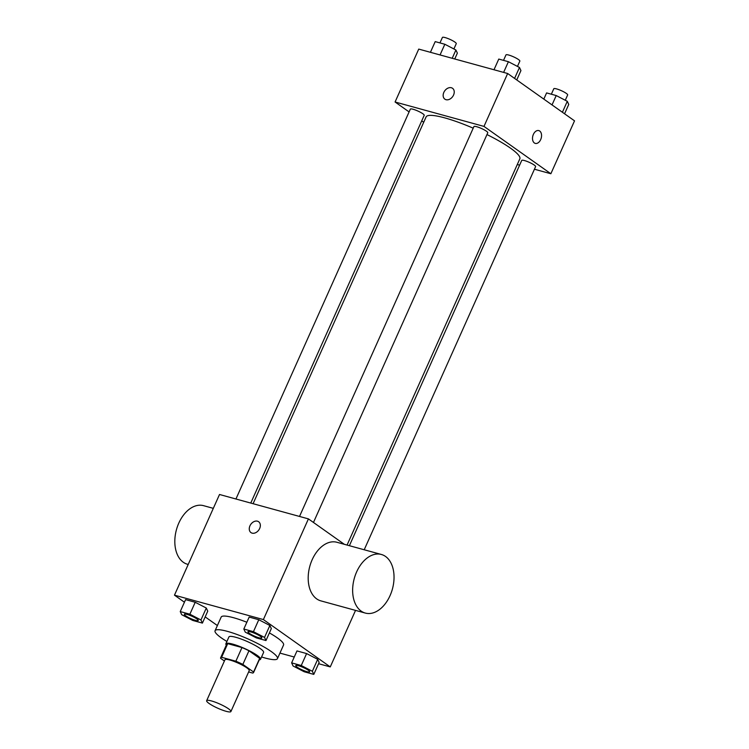 <?xml version="1.0" encoding="UTF-8"?>
<svg xmlns="http://www.w3.org/2000/svg" width="749" height="749" viewBox="0 0 749 749"><rect width="100%" height="100%" fill="white"/><g stroke="black" fill="none" stroke-linecap="round" stroke-linejoin="round"><path stroke-width="1.12" d="M209.055 703.451A13.285 2.322 24.1 0 1 206.649 700.699A13.285 2.322 24.1 0 1 219.729 704.004A13.285 2.322 24.1 0 1 230.907 711.55A13.285 2.322 24.1 0 1 222.181 710.024A13.285 2.322 24.1 0 1 209.055 703.451M206.649 700.699L224.972 659.738A13.285 2.322 24.1 0 1 238.042 663.052A13.285 2.322 24.1 0 1 249.23 670.598L230.907 711.55M248.621 671.956L252.591 673.042A18.042 3.146 24.1 0 0 253.574 672.536A18.042 3.146 24.1 0 0 253.574 672.012L242.854 664.419A18.042 3.146 24.1 0 0 235.869 661.208L221.61 657.294A18.042 3.146 24.1 0 0 220.627 657.8A18.042 3.146 24.1 0 0 220.627 658.324L224.4 661.002M235.869 661.208L241.974 647.557L227.715 643.644L221.61 657.294M220.627 657.8L226.732 644.149A18.042 3.146 24.1 0 1 227.715 643.644M241.974 647.557A18.042 3.146 24.1 0 1 248.958 650.769L242.854 664.419M253.574 672.536L259.678 658.886A18.042 3.146 24.1 0 0 259.678 658.362L248.958 650.769M259.257 659.822A18.987 3.314 -155.9 0 0 260.54 659.27A18.987 3.314 -155.9 0 0 251.57 651.948A18.987 3.314 -155.9 0 0 232.761 644.121A18.987 3.314 -155.9 0 0 225.88 643.766A18.987 3.314 -155.9 0 0 226.31 645.086M225.88 643.766L228.932 636.94A18.987 3.314 24.1 0 1 235.813 637.296A18.987 3.314 24.1 0 1 254.623 645.123A18.987 3.314 24.1 0 1 263.592 652.445L260.54 659.27M259.678 658.362L253.574 672.012M226.9 641.462A34.173 5.964 24.1 0 1 221.255 637.83A34.173 5.964 24.1 0 1 215.066 630.733A34.173 5.964 24.1 0 1 248.696 639.243A34.173 5.964 24.1 0 1 277.458 658.643A34.173 5.964 24.1 0 1 261.56 656.967M215.066 630.733L221.17 617.082A34.173 5.964 24.1 0 1 246.852 622.25M269.397 632.914A34.173 5.964 24.1 0 1 283.562 644.992L277.458 658.643M265.979 640.545L271.325 628.598L269.865 625.481L258.789 619.723L249.164 617.082L243.818 629.029L245.279 632.147L256.355 637.905L265.979 640.545L264.528 637.427L253.443 631.669L243.818 629.029M313.794 674.39L319.14 662.444L317.688 659.326L306.603 653.568L296.978 650.928L291.633 662.874L293.093 665.992L304.169 671.75L313.794 674.39L312.342 671.273L301.257 665.515L291.633 662.874M318.578 663.708L330.262 666.91L263.386 619.573L174.47 595.165L184.432 602.215M205.179 616.904L217.388 625.546M279.939 653.1L294.254 657.023M202.408 623.093L207.754 611.147L206.293 608.029L195.217 602.271L185.593 599.631L180.247 611.577L181.707 614.695L192.783 620.453L202.408 623.093L200.957 619.975L189.872 614.217L180.247 611.577M344.334 544.308L308.419 518.888L219.513 494.49L174.47 595.165M308.419 518.888L263.386 619.573M250.971 532.595A6.647 4.906 125.3 0 1 249.951 525.835A6.647 4.906 125.3 0 1 258.648 521.744A6.647 4.906 125.3 0 1 258.808 530.002A6.647 4.906 125.3 0 1 250.962 532.586A6.647 4.906 125.3 0 1 249.941 525.835A6.647 4.906 125.3 0 1 258.648 521.744M355.541 610.388L330.262 666.91M365.297 613.066L320.844 600.867A30.381 19.783 -74.7 0 1 316.668 598.872A30.381 19.783 -74.7 0 1 310.863 562.976A30.381 19.783 -74.7 0 1 336.919 542.276L381.381 554.475A30.381 19.783 -74.7 0 1 392.42 589.014A30.381 19.783 -74.7 0 1 365.297 613.066A30.381 19.783 -74.7 0 1 361.121 611.072A30.381 19.783 -74.7 0 1 355.316 575.176A30.381 19.783 -74.7 0 1 381.381 554.475M213.306 508.346L203.559 505.669A30.381 19.783 105.3 0 0 176.436 529.721A30.381 19.783 105.3 0 0 187.475 564.259L188.214 564.456M253.087 503.702L426.106 116.91A51.335 8.96 24.1 0 1 473.199 128.182M486.981 134.567A51.335 8.96 24.1 0 1 519.834 158.835L347.068 545.057M299.516 516.445L473.92 126.572A7.593 1.329 24.1 0 1 481.392 128.463A7.593 1.329 24.1 0 1 487.777 132.77L313.466 522.465M235.944 498.993L410.349 109.12A7.593 1.329 24.1 0 1 417.82 111.011A7.593 1.329 24.1 0 1 424.206 115.327L250.765 503.066M349.39 545.703L521.735 160.417A7.593 1.329 24.1 0 1 529.206 162.308A7.593 1.329 24.1 0 1 535.601 166.615L364.211 549.766M534.43 169.227L550.861 173.74L483.985 126.403L395.079 101.995L409.094 111.919M421.734 120.87L423.709 122.265M517.287 164.527L519.609 165.164M550.861 173.74L574.53 120.842L507.653 73.505L483.985 126.403M507.653 73.505L418.738 49.097L395.079 101.995M444.859 99.149A6.647 4.906 125.3 0 1 443.839 92.389A6.647 4.906 125.3 0 1 452.536 88.298A6.647 4.906 125.3 0 1 452.696 96.555A6.647 4.906 125.3 0 1 444.85 99.149A6.647 4.906 125.3 0 1 443.829 92.389A6.647 4.906 125.3 0 1 452.536 88.298M534.365 142.965A6.647 4.325 -74.7 0 1 533.091 135.11A6.647 4.325 -74.7 0 1 538.793 130.588A6.647 4.325 -74.7 0 1 541.209 138.134A6.647 4.325 -74.7 0 1 535.273 143.396A6.647 4.325 -74.7 0 1 534.365 142.965M538.793 130.579A6.647 4.325 -74.7 0 1 541.209 138.134A6.647 4.325 -74.7 0 1 535.273 143.396M564.568 113.792L568.753 104.429L567.293 101.312L556.217 95.554L546.592 92.913L543.821 99.102M567.293 101.312L562.405 112.256M556.217 95.554L552.032 104.916M551.348 94.215L553.792 88.747A7.593 1.329 24.1 0 1 561.263 90.638A7.593 1.329 24.1 0 1 567.658 94.945L565.28 100.263M454.746 58.984L457.367 53.132L455.907 50.014L444.831 44.257L435.206 41.616L430.422 52.308M455.907 50.014L452.209 58.282M444.831 44.257L440.047 54.949M439.953 42.927L442.406 37.45A7.593 1.329 24.1 0 1 449.877 39.341A7.593 1.329 24.1 0 1 456.272 43.648L453.894 48.966M516.754 79.946L520.939 70.584L519.478 67.466L508.402 61.708L498.778 59.068L493.994 69.751M519.478 67.466L514.582 78.411M508.402 61.708L503.618 72.4M503.525 60.369L505.978 54.902A7.593 1.329 24.1 0 1 513.449 56.793A7.593 1.329 24.1 0 1 519.843 61.1L517.465 66.418M295.78 665.533L295.761 665.589A7.593 1.329 24.1 0 1 303.233 667.481A7.593 1.329 24.1 0 1 309.627 671.787A7.593 1.329 24.1 0 1 304.637 670.917A7.593 1.329 24.1 0 1 297.138 667.162A7.593 1.329 24.1 0 1 295.761 665.589A7.593 1.329 24.1 0 1 295.78 665.533A7.593 1.329 24.1 0 1 303.261 667.425A7.593 1.329 24.1 0 1 309.646 671.731A7.593 1.329 24.1 0 1 309.637 671.759M319.14 662.444L317.688 659.326L312.342 671.273M317.688 659.326L306.603 653.568L301.257 665.515M306.603 653.568L296.978 650.928M184.394 614.236L184.376 614.292A7.593 1.329 24.1 0 1 184.394 614.236A7.593 1.329 24.1 0 1 191.866 616.127A7.593 1.329 24.1 0 1 198.26 620.434A7.593 1.329 24.1 0 1 198.251 620.462L198.242 620.49A7.593 1.329 24.1 0 1 193.251 619.62A7.593 1.329 24.1 0 1 185.752 615.865A7.593 1.329 24.1 0 1 184.376 614.292A7.593 1.329 24.1 0 1 191.847 616.184A7.593 1.329 24.1 0 1 198.242 620.49M207.754 611.147L206.293 608.029L200.957 619.975M206.293 608.029L195.217 602.271L189.872 614.217M195.217 602.271L185.593 599.631M247.966 631.688L247.947 631.744A7.593 1.329 24.1 0 1 255.418 633.635A7.593 1.329 24.1 0 1 261.804 637.942A7.593 1.329 24.1 0 1 256.823 637.071A7.593 1.329 24.1 0 1 249.323 633.317A7.593 1.329 24.1 0 1 247.947 631.744A7.593 1.329 24.1 0 1 247.966 631.688A7.593 1.329 24.1 0 1 255.437 633.579A7.593 1.329 24.1 0 1 261.832 637.886A7.593 1.329 24.1 0 1 261.822 637.914M271.325 628.598L269.865 625.481L264.528 637.427M269.865 625.481L258.789 619.723L253.443 631.669M258.789 619.723L249.164 617.082"/></g></svg>
